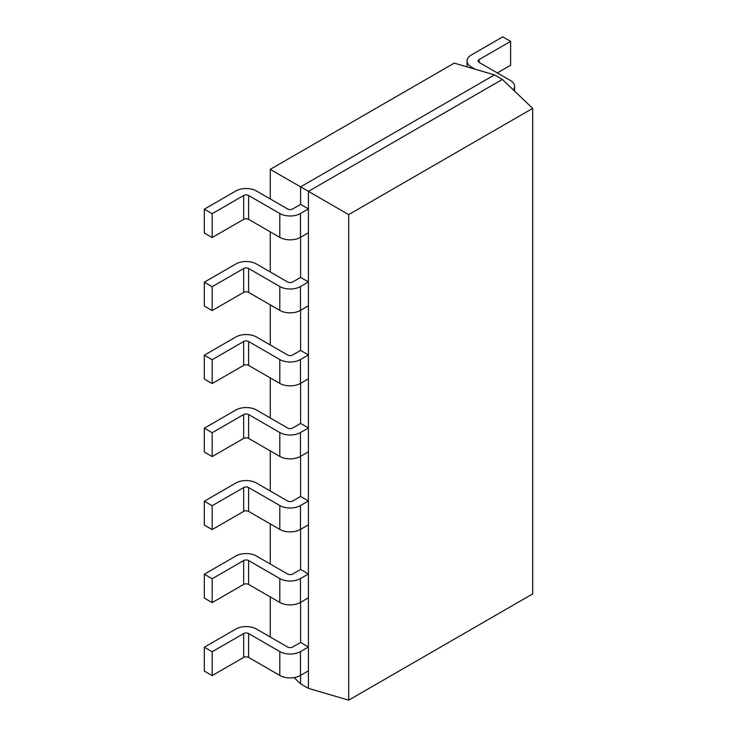 <?xml version="1.0" encoding="UTF-8"?>
<svg xmlns="http://www.w3.org/2000/svg" width="737" height="737" viewBox="0 0 737 737"><rect width="100%" height="100%" fill="white"/><g stroke="black" fill="none" stroke-linecap="round" stroke-linejoin="round"><path stroke-width="1.11" d="M532.676 108.385L348.684 214.614L348.684 700.15L532.676 593.921L532.676 108.385L502.348 79.43L308.435 191.38L300.595 186.857L300.595 204.389L308.435 208.921L308.435 232.772L300.466 237.369A14.611 8.439 180 0 1 279.811 237.369L248.627 219.368A3.519 2.036 0 0 0 243.652 219.368L212.164 237.554L204.324 233.03L204.324 209.17L235.812 190.984A14.611 8.439 180 0 1 256.476 190.984L287.651 208.986A3.519 2.036 0 0 0 292.626 208.986L300.595 204.389M300.595 237.305L300.595 277.398L308.435 281.93L308.435 305.781L300.466 310.388A14.611 8.439 180 0 1 279.811 310.388L248.627 292.386A3.519 2.036 0 0 0 243.652 292.386L212.164 310.563L204.324 306.039L204.324 282.179L235.812 263.993A14.611 8.439 180 0 1 256.476 263.993L287.651 281.995A3.519 2.036 0 0 0 292.626 281.995L300.595 277.398M300.595 310.314L300.595 350.407L308.435 354.939L308.435 378.79L300.466 383.397A14.611 8.439 180 0 1 279.811 383.397L248.627 365.395A3.519 2.036 0 0 0 243.652 365.395L212.164 383.572L204.324 379.048L204.324 355.188L235.812 337.012A14.611 8.439 180 0 1 256.476 337.012L287.651 355.004A3.519 2.036 0 0 0 292.626 355.004L300.595 350.407M300.595 383.323L300.595 423.416L308.435 427.948L308.435 451.799L300.466 456.406A14.611 8.439 180 0 1 279.811 456.406L248.627 438.404A3.519 2.036 0 0 0 243.652 438.404L212.164 456.581L204.324 452.057L204.324 428.197L235.812 410.021A14.611 8.439 180 0 1 256.476 410.021L287.651 428.022A3.519 2.036 0 0 0 292.626 428.022L300.595 423.416M300.595 456.332L300.595 496.425L308.435 500.957L308.435 524.818L300.466 529.415A14.611 8.439 180 0 1 279.811 529.415L248.627 511.414A3.519 2.036 0 0 0 243.652 511.414L212.164 529.59L204.324 525.066L204.324 501.206L235.812 483.03A14.611 8.439 180 0 1 256.476 483.03L287.651 501.031A3.519 2.036 0 0 0 292.626 501.031L300.595 496.425M300.595 529.341L300.595 569.443L308.435 573.966L308.435 597.827L300.466 602.424A14.611 8.439 180 0 1 279.811 602.424L248.627 584.423A3.519 2.036 0 0 0 243.652 584.423L212.164 602.599L204.324 598.076L204.324 574.215L235.812 556.039A14.611 8.439 180 0 1 256.476 556.039L287.651 574.04A3.519 2.036 0 0 0 292.626 574.04L300.595 569.443M300.595 602.35L300.595 642.452L308.435 646.975L308.435 670.836L300.466 675.433A14.611 8.439 180 0 1 279.811 675.433L248.627 657.432A3.519 2.036 0 0 0 243.652 657.432L212.164 675.608L204.324 671.085L204.324 647.224L235.812 629.048A14.611 8.439 180 0 1 256.476 629.048L287.651 647.049A3.519 2.036 0 0 0 292.626 647.049L300.595 642.452M300.595 675.359L300.595 683.844L308.435 688.367L308.435 191.38L348.684 214.614M502.348 79.43L494.509 74.898L300.595 186.857L270.267 169.344L454.268 63.115L494.509 74.898M348.684 700.15L308.435 688.367M294.054 677.598L300.595 683.844M270.267 637.017L270.267 596.915M270.267 563.998L270.267 523.906M270.267 490.989L270.267 450.897M270.267 417.98L270.267 377.888M270.267 344.971L270.267 304.878M270.267 271.962L270.267 231.86M270.267 198.953L270.267 169.344M308.435 646.975L300.466 651.572A14.611 8.439 180 0 1 279.811 651.572L248.627 633.571A3.519 2.036 0 0 0 243.652 633.571L212.164 651.757L212.164 675.608M212.164 651.757L204.324 647.224M513.293 89.877A14.611 8.439 0 0 0 514.601 86.395A14.611 8.439 0 0 0 510.317 80.434L479.142 62.433A3.519 2.036 180 0 1 478.11 60.996A3.519 2.036 180 0 1 479.142 59.559L510.63 41.373L510.63 65.234L497.309 72.926M510.63 41.373L502.791 36.85L471.302 55.026A14.611 8.439 0 0 0 467.018 60.996A14.611 8.439 0 0 0 471.302 66.956L475.319 69.278M308.435 573.966L300.466 578.563A14.611 8.439 180 0 1 279.811 578.563L248.627 560.562A3.519 2.036 0 0 0 243.652 560.562L212.164 578.748L212.164 602.599M212.164 578.748L204.324 574.215M308.435 500.957L300.466 505.554A14.611 8.439 180 0 1 279.811 505.554L248.627 487.553A3.519 2.036 0 0 0 243.652 487.553L212.164 505.739L212.164 529.59M212.164 505.739L204.324 501.206M308.435 427.948L300.466 432.545A14.611 8.439 180 0 1 279.811 432.545L248.627 414.544A3.519 2.036 0 0 0 243.652 414.544L212.164 432.72L212.164 456.581M212.164 432.72L204.324 428.197M308.435 354.939L300.466 359.536A14.611 8.439 180 0 1 279.811 359.536L248.627 341.535A3.519 2.036 0 0 0 243.652 341.535L212.164 359.711L212.164 383.572M212.164 359.711L204.324 355.188M308.435 281.93L300.466 286.527A14.611 8.439 180 0 1 279.811 286.527L248.627 268.526A3.519 2.036 0 0 0 243.652 268.526L212.164 286.702L212.164 310.563M212.164 286.702L204.324 282.179M308.435 208.921L300.466 213.518A14.611 8.439 180 0 1 279.811 213.518L248.627 195.517A3.519 2.036 0 0 0 243.652 195.517L212.164 213.693L212.164 237.554M212.164 213.693L204.324 209.17M300.466 651.572L300.466 675.433M279.811 651.572L279.811 675.433M248.627 633.571L248.627 657.432M243.652 633.571L243.652 657.432M479.142 59.559L479.142 62.433M471.302 66.956L471.302 68.099M300.466 578.563L300.466 602.424M279.811 578.563L279.811 602.424M248.627 560.562L248.627 584.423M243.652 560.562L243.652 584.423M300.466 505.554L300.466 529.415M279.811 505.554L279.811 529.415M248.627 487.553L248.627 511.414M243.652 487.553L243.652 511.414M300.466 432.545L300.466 456.406M279.811 432.545L279.811 456.406M248.627 414.544L248.627 438.404M243.652 414.544L243.652 438.404M300.466 359.536L300.466 383.397M279.811 359.536L279.811 383.397M248.627 341.535L248.627 365.395M243.652 341.535L243.652 365.395M300.466 286.527L300.466 310.388M279.811 286.527L279.811 310.388M248.627 268.526L248.627 292.386M243.652 268.526L243.652 292.386M300.466 213.518L300.466 237.369M279.811 213.518L279.811 237.369M248.627 195.517L248.627 219.368M243.652 195.517L243.652 219.368M514.601 86.395L514.601 91.121M467.018 60.996L467.018 66.846"/></g></svg>
